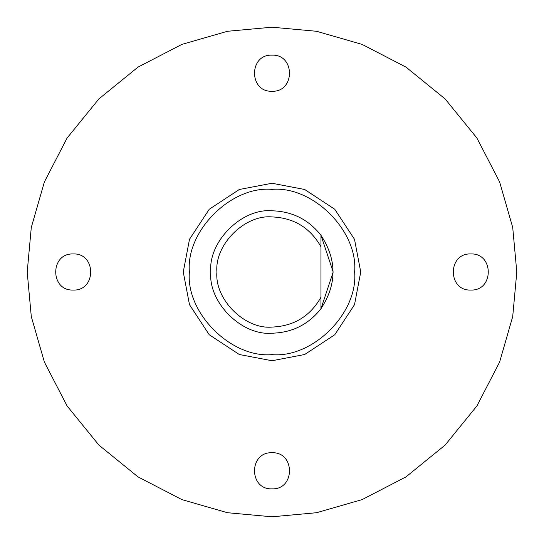<?xml version="1.0" encoding="UTF-8"?>
<svg xmlns="http://www.w3.org/2000/svg" width="544" height="544" viewBox="0 0 544 544"><rect width="100%" height="100%" fill="white"/><g stroke="black" fill="none" stroke-linecap="round" stroke-linejoin="round"><path stroke-width="0.82" d="M320.96 235.28L320.96 246.765C310.168 227.752 293.848 217.804 272 216.92C244.746 214.458 214.458 244.746 216.92 272C214.458 299.254 244.746 329.542 272 327.08C293.848 326.196 310.168 316.248 320.96 297.235L320.96 308.72C308.462 324.523 292.142 332.683 272 333.2C241.72 335.934 208.066 302.28 210.8 272C208.066 241.72 241.72 208.066 272 210.8C292.142 211.317 308.462 219.477 320.96 235.28L320.96 308.72L333.2 272L320.96 235.28C337.028 259.76 337.028 284.24 320.96 308.72M272 354.62C312.875 358.312 358.312 312.875 354.62 272C358.312 231.125 312.875 185.688 272 189.38C231.125 185.688 185.688 231.125 189.38 272C185.688 312.875 231.125 358.312 272 354.62M272 183.26L304.667 189.489L334.75 209.25L354.511 239.333L360.74 272L354.511 304.667L334.75 334.75L304.667 354.511L272 360.74L239.333 354.511L209.25 334.75L189.489 304.667L183.26 272L189.489 239.333L209.25 209.25L239.333 189.489L272 183.26M272 333.2L274.054 333.166M272 55.148C248.717 54.155 248.717 92.249 272 91.256C295.283 92.249 295.283 54.155 272 55.148C248.717 54.155 248.717 92.249 272 91.256C295.283 92.249 295.283 54.155 272 55.148M73.202 253.946C49.919 252.953 49.919 291.047 73.202 290.054C96.485 291.047 96.485 252.953 73.202 253.946C49.919 252.953 49.919 291.047 73.202 290.054C96.485 291.047 96.485 252.953 73.202 253.946M272 452.744C248.717 451.751 248.717 489.845 272 488.852C295.283 489.845 295.283 451.751 272 452.744C248.717 451.751 248.717 489.845 272 488.852C295.283 489.845 295.283 451.751 272 452.744M470.798 253.946C447.515 252.953 447.515 291.047 470.798 290.054C494.081 291.047 494.081 252.953 470.798 253.946C447.515 252.953 447.515 291.047 470.798 290.054C494.081 291.047 494.081 252.953 470.798 253.946M272 516.8L316.547 512.713L362.107 499.61L405.96 476.898L445.101 445.101L476.898 405.96L499.61 362.107L512.713 316.547L516.8 272L512.713 227.453L499.61 181.893L476.898 138.04L445.101 98.899L405.96 67.102L362.107 44.39L316.547 31.287L272 27.2L227.453 31.287L181.893 44.39L138.04 67.102L98.899 98.899L67.102 138.04L44.39 181.893L31.287 227.453L27.2 272L31.287 316.547L44.39 362.107L67.102 405.96L98.899 445.101L138.04 476.898L181.893 499.61L227.453 512.713L272 516.8"/></g></svg>

